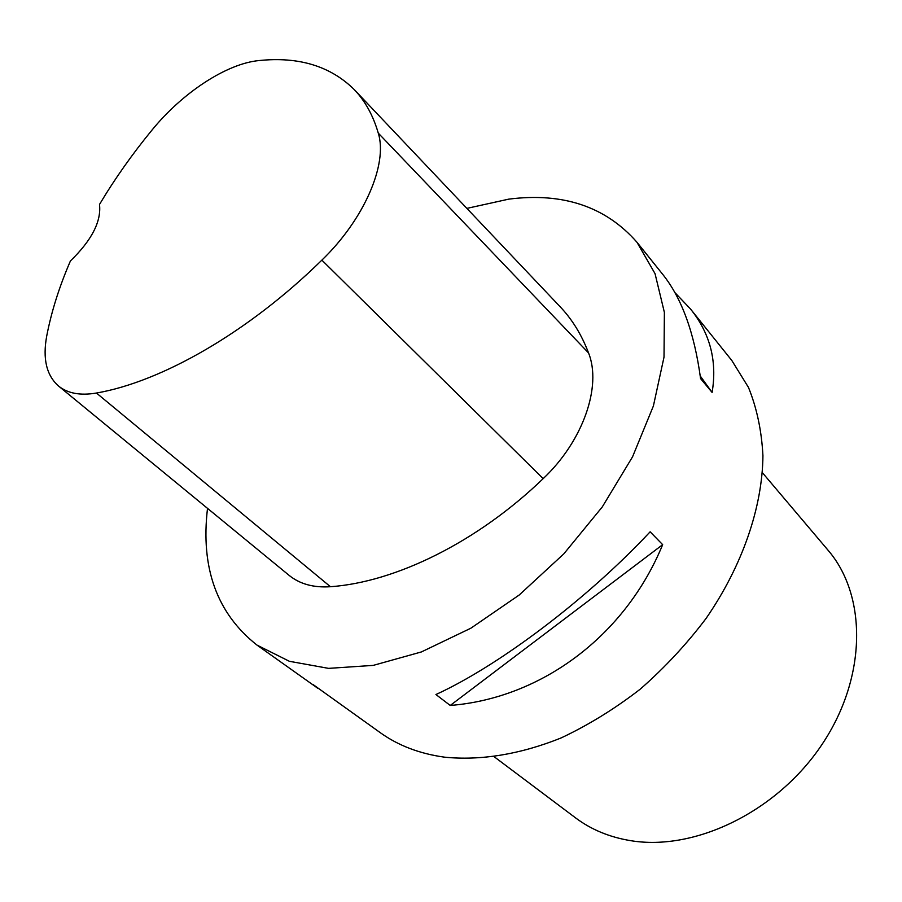 <?xml version="1.0" encoding="UTF-8"?>
<svg xmlns="http://www.w3.org/2000/svg" width="902" height="902" viewBox="0 0 902 902"><rect width="100%" height="100%" fill="white"/><g stroke="black" fill="none" stroke-linecap="round" stroke-linejoin="round"><path stroke-width="1.35" d="M674.865 292.564L690.425 308.901L731.826 360.496L748.491 387.454C756.823 408.008 761.638 430.773 762.934 455.735C762.438 507.037 742.605 565.453 706.108 618.389C686.602 644.231 664.627 667.818 640.217 689.173C614.803 708.825 588.465 725.061 561.202 737.892C520.24 754.444 480.18 760.814 444.483 757.161C419.768 753.745 398.47 745.65 380.554 732.886L312.893 684.415M466.875 208.385L508.694 199.15C562.972 192.227 605.738 206.603 636.97 242.266L655.044 273.667L664.379 312.385L664.019 357.091L653.398 405.979L632.561 456.795L602.243 506.98L563.806 553.873L519.236 594.982L470.912 628.175L421.392 651.943L373.202 665.394L328.587 668.371L289.395 661.301L257.002 645.099C216.965 613.54 200.47 567.956 207.516 508.367M450.233 705.454L435.925 694.529C498.919 665.732 587.326 599.086 650.139 531.808L662.666 544.661C625.03 636.248 540.975 698.272 450.233 705.454L662.666 544.661M690.425 308.901C710.111 333.255 717.338 361.104 712.106 392.426L700.572 378.592C694.393 332.883 681.765 298.122 662.688 274.321L636.97 242.266M257.002 645.099L318.068 688.485M354.757 90.121L559.804 306.398C572.003 319.105 581.576 334.608 588.544 352.93C601.984 386.248 583.075 441.101 543.173 478.646C477.35 542.113 395.527 582.162 330.436 586.717C313.49 587.845 299.656 584.011 288.933 575.217L58.371 385.898C46.476 375.255 42.574 358.68 46.69 336.175C51.391 311.675 59.306 286.599 70.424 260.96C91.756 240.248 101.441 221.418 99.502 204.45C114.746 178.923 132.233 154.129 151.976 130.091C182.396 92.726 226.673 63.501 259.167 60.547C298.709 56.465 330.346 66.094 354.091 89.422C365.051 100.799 373.112 115.366 378.276 133.124C387.995 163.905 364.273 219.321 321.867 260.137C248.49 332.195 161.638 381.783 96.446 393.035C80.233 395.786 67.537 393.407 58.371 385.898M700.223 375.942L712.106 392.426M494.307 756.834L575.521 817.843C591.182 829.603 609.583 837.214 630.735 840.675C695.205 851.398 777.716 811.372 822.342 743.97C867.228 676.669 866.901 595.173 828.002 550.164L762.37 472.659M378.276 133.124L588.544 352.93M321.867 260.137L543.173 478.646M96.446 393.035L330.436 586.717"/></g></svg>
